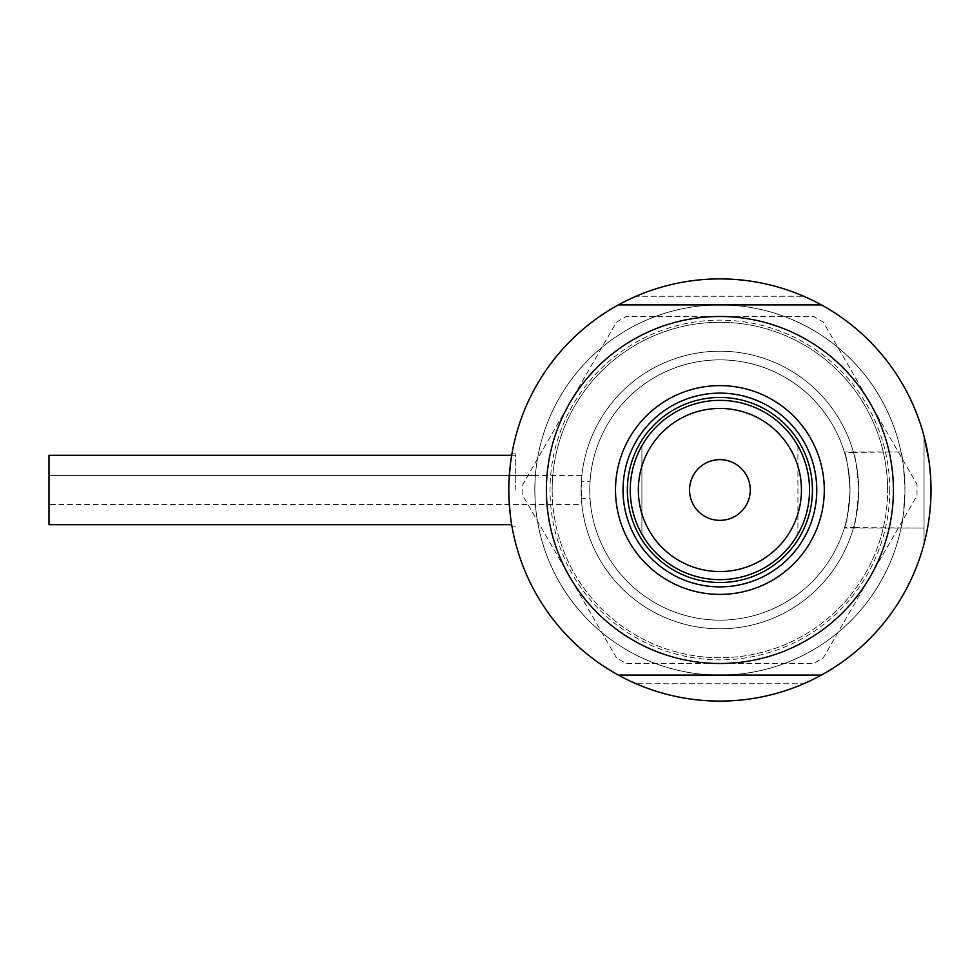 <?xml version="1.0" encoding="UTF-8"?>
<svg xmlns="http://www.w3.org/2000/svg" width="980" height="980" viewBox="0 0 980 980"><rect width="100%" height="100%" fill="white"/><g stroke="black" fill="none" stroke-linecap="round" stroke-linejoin="round"><path stroke-width="0.73" stroke-dasharray="4.9 3.68" d="M535.386 475.545L49 475.545L49 490L49 475.545L49 490L49 475.545L581.851 475.545L581.361 481.327L590.058 481.327A130.132 130.132 0 0 1 844.478 452.38L853.507 452.38C854.67 451.633 856.41 464.165 858.701 490A138.805 138.805 0 0 1 719.896 628.805A138.805 138.805 0 0 1 581.091 490A138.805 138.805 0 0 1 719.896 351.195A138.805 138.805 0 0 1 858.701 490C856.41 515.848 854.67 528.391 853.507 527.62L844.478 527.62A130.132 130.132 0 0 1 590.058 498.673L581.361 498.673A138.805 138.805 0 0 0 853.507 527.62L924.054 528.061L924.054 451.939L924.054 543.68C927.631 533.267 929.947 515.37 931 490C929.947 515.333 927.631 533.23 924.054 543.68C927.631 533.267 929.947 515.37 931 490C929.947 515.333 927.631 533.23 924.054 543.68L924.054 436.321C927.619 446.684 929.934 464.581 931 490A211.104 211.104 0 0 1 821.436 675.073A211.104 211.104 0 0 0 931 490A211.104 211.104 0 0 1 719.896 701.104A211.104 211.104 0 0 1 508.791 490C512.185 443.364 512.185 443.364 508.791 490L509.759 469.91M590.058 481.327L589.764 490A130.132 130.132 0 0 0 844.344 528.061L924.054 528.061L924.054 490L924.054 543.68L924.054 436.321C927.619 446.684 929.934 464.581 931 490C929.934 464.594 927.619 446.709 924.054 436.321L924.054 528.061L924.054 436.321M49 455.296L49 524.704L49 490L49 504.455L581.851 504.455L581.361 481.327A138.805 138.805 0 0 1 853.507 452.38L901.024 451.939A185.073 185.073 0 0 0 534.823 490C535.435 471.343 535.435 471.343 534.823 490C535.435 471.343 535.435 471.343 534.823 490A185.073 185.073 0 0 0 719.896 675.073A185.073 185.073 0 0 0 904.969 490C903.67 466.884 902.347 454.205 901.024 451.939L844.344 451.939A130.132 130.132 0 0 0 589.764 490L590.058 498.673M844.344 451.939C846.279 454.193 848.166 466.884 850.028 490C848.68 469.506 846.83 456.974 844.478 452.38M515.737 490L515.737 453.85L515.737 490M535.386 504.455L49 504.455L49 490L49 524.704L511.67 524.704M510.347 515.566L508.791 490L510.347 464.434L511.915 453.85L515.737 453.85L511.915 453.85L510.347 464.434L508.791 490L510.347 515.566L511.915 526.15L510.347 515.566L508.791 490C512.185 536.636 512.185 536.636 508.791 490A211.104 211.104 0 0 1 618.356 304.927A211.104 211.104 0 0 0 618.356 675.073A211.104 211.104 0 0 1 719.896 278.896A211.104 211.104 0 0 1 931 490A211.104 211.104 0 0 0 821.436 304.927A211.104 211.104 0 0 1 931 490M510.347 464.459L510.948 459.951M904.969 490A185.073 185.073 0 0 0 719.896 304.927A185.073 185.073 0 0 0 534.823 490C535.435 508.657 535.435 508.657 534.823 490C535.435 508.657 535.435 508.657 534.823 490A185.073 185.073 0 0 0 901.024 528.061C902.347 525.795 903.67 513.116 904.969 490A185.073 185.073 0 0 1 719.896 675.073A185.073 185.073 0 0 1 534.823 490A185.073 185.073 0 0 1 719.896 304.927A185.073 185.073 0 0 1 904.969 490A185.073 185.073 0 0 1 719.896 675.073A185.073 185.073 0 0 1 534.823 490A185.073 185.073 0 0 1 719.896 304.927A185.073 185.073 0 0 1 904.969 490M803.71 683.746A211.104 211.104 0 0 1 636.081 683.746A211.104 211.104 0 0 0 803.71 683.746L636.081 683.746L803.71 683.746M511.45 523.394L510.948 520.049M930.829 481.388L930.314 472.96M929.505 464.949L929.016 461.127M636.081 296.254A211.104 211.104 0 0 1 803.71 296.254A211.104 211.104 0 0 0 636.081 296.254L803.71 296.254L636.081 296.254M844.478 527.62C846.83 523.026 848.68 510.494 850.028 490C848.166 513.128 846.267 525.819 844.344 528.061M719.896 351.195A138.805 138.805 0 0 0 581.091 490A138.805 138.805 0 0 0 719.896 628.805A138.805 138.805 0 0 0 858.701 490A138.805 138.805 0 0 0 719.896 351.195A138.805 138.805 0 0 0 581.091 490A138.805 138.805 0 0 0 719.896 628.805A138.805 138.805 0 0 0 858.701 490A138.805 138.805 0 0 0 719.896 351.195M719.896 278.896A211.104 211.104 0 0 0 508.791 490A211.104 211.104 0 0 0 719.896 701.104A211.104 211.104 0 0 0 931 490A211.104 211.104 0 0 0 719.896 278.896A211.104 211.104 0 0 0 508.791 490A211.104 211.104 0 0 0 719.896 701.104A211.104 211.104 0 0 0 931 490A211.104 211.104 0 0 0 719.896 278.896M616.481 657.899L522.793 495.611L522.793 484.39L616.481 322.102L626.196 316.491L813.596 316.491L823.31 322.102L917.011 484.39L917.011 495.611L823.31 657.899L813.596 663.509L626.196 663.509L616.481 657.899L522.793 495.611L522.793 484.39L616.481 322.102L626.196 316.491L813.596 316.491L823.31 322.102L917.011 484.39L917.011 495.611L823.31 657.899L813.596 663.509L626.196 663.509L616.481 657.899M870.167 576.755A173.509 173.509 0 0 1 569.637 576.755A173.509 173.509 0 0 1 719.896 316.491A173.509 173.509 0 0 1 870.167 576.755M812.432 490A92.537 92.537 0 0 0 719.896 397.464A92.537 92.537 0 0 0 627.359 490A92.537 92.537 0 0 0 719.896 582.537A92.537 92.537 0 0 0 812.432 490A92.537 92.537 0 0 1 719.896 582.537A92.537 92.537 0 0 1 627.359 490A92.537 92.537 0 0 0 719.896 582.537A92.537 92.537 0 0 0 812.432 490A92.537 92.537 0 0 0 719.896 397.464A92.537 92.537 0 0 0 627.359 490A92.537 92.537 0 0 1 719.896 397.464A92.537 92.537 0 0 1 812.432 490M816.769 490A96.873 96.873 0 0 0 719.896 393.127A96.873 96.873 0 0 0 623.023 490A96.873 96.873 0 0 0 719.896 586.873A96.873 96.873 0 0 0 816.769 490M889.767 490A169.871 169.871 0 0 1 719.896 659.871A169.871 169.871 0 0 1 550.037 490A169.871 169.871 0 0 1 719.896 320.129A169.871 169.871 0 0 1 889.767 490M546.387 490A173.509 173.509 0 0 0 719.896 663.509A173.509 173.509 0 0 0 893.405 490A173.509 173.509 0 0 0 719.896 316.491A173.509 173.509 0 0 0 546.387 490A173.509 173.509 0 0 1 719.896 316.491A173.509 173.509 0 0 1 893.405 490A173.509 173.509 0 0 1 719.896 663.509A173.509 173.509 0 0 1 546.387 490M552.169 490A167.727 167.727 0 0 1 719.896 322.273A167.727 167.727 0 0 1 887.623 490A167.727 167.727 0 0 0 719.896 322.273A167.727 167.727 0 0 0 552.169 490A167.727 167.727 0 0 0 719.896 657.727A167.727 167.727 0 0 0 887.623 490A167.727 167.727 0 0 1 719.896 657.727A167.727 167.727 0 0 1 552.169 490M821.436 675.073L618.356 675.073M618.356 304.927L821.436 304.927M750.264 490A30.368 30.368 0 0 0 719.896 459.632A30.368 30.368 0 0 0 689.54 490A30.368 30.368 0 0 0 719.896 520.368A30.368 30.368 0 0 0 750.264 490M630.25 490A89.646 89.646 0 0 0 641.9 534.186A89.646 89.646 0 0 1 641.9 445.814L641.9 534.186L641.9 445.814A89.646 89.646 0 0 0 630.25 490M797.904 445.814L797.904 534.186L797.904 445.814A89.646 89.646 0 0 1 797.904 534.186A89.646 89.646 0 0 0 719.896 400.355A89.646 89.646 0 0 0 641.9 445.814M589.764 490A130.132 130.132 0 0 0 719.896 620.132A130.132 130.132 0 0 0 850.028 490A130.132 130.132 0 0 0 719.896 359.868A130.132 130.132 0 0 0 589.764 490A130.132 130.132 0 0 0 719.896 620.132A130.132 130.132 0 0 0 850.028 490A130.132 130.132 0 0 0 719.896 359.868A130.132 130.132 0 0 0 589.764 490M515.737 526.15L511.915 526.15L515.737 526.15M511.67 455.296L515.737 455.296L511.67 455.296"/><path stroke-width="1.47" d="M511.45 523.394L511.915 526.15L511.67 524.704L49 524.704L49 455.296L511.67 455.296L511.915 453.85L510.948 459.951M509.759 469.91L510.347 464.459M931 490A211.104 211.104 0 0 1 618.356 675.073A211.104 211.104 0 0 1 618.356 304.927A211.104 211.104 0 0 1 931 490L930.829 481.388M510.948 520.049L510.347 515.566M930.314 472.96L929.505 464.949M929.016 461.127L924.054 436.321M615.501 490A104.395 104.395 0 0 1 719.896 385.606A104.395 104.395 0 0 1 824.29 490A104.395 104.395 0 0 1 719.896 594.395A104.395 104.395 0 0 1 615.501 490M816.769 490A96.873 96.873 0 0 0 719.896 393.127A96.873 96.873 0 0 0 623.023 490A96.873 96.873 0 0 0 719.896 586.873A96.873 96.873 0 0 0 816.769 490M812.432 490A92.537 92.537 0 0 0 719.896 397.464A92.537 92.537 0 0 0 627.359 490A92.537 92.537 0 0 0 719.896 582.537A92.537 92.537 0 0 0 812.432 490M546.387 490A173.509 173.509 0 0 0 719.896 663.509A173.509 173.509 0 0 0 893.405 490A173.509 173.509 0 0 0 719.896 316.491A173.509 173.509 0 0 0 546.387 490M618.356 304.927L821.436 304.927M821.436 675.073L618.356 675.073M638.348 490A81.548 81.548 0 0 0 719.896 571.548A81.548 81.548 0 0 0 801.444 490A81.548 81.548 0 0 0 719.896 408.452A81.548 81.548 0 0 0 638.348 490M809.541 490A89.646 89.646 0 0 1 719.896 579.646A89.646 89.646 0 0 1 630.25 490A89.646 89.646 0 0 1 719.896 400.355A89.646 89.646 0 0 1 809.541 490M750.264 490A30.368 30.368 0 0 0 719.896 459.632A30.368 30.368 0 0 0 689.54 490A30.368 30.368 0 0 0 719.896 520.368A30.368 30.368 0 0 0 750.264 490M641.9 534.186A89.646 89.646 0 0 0 797.904 534.186M49 455.296L511.67 455.296"/></g></svg>
